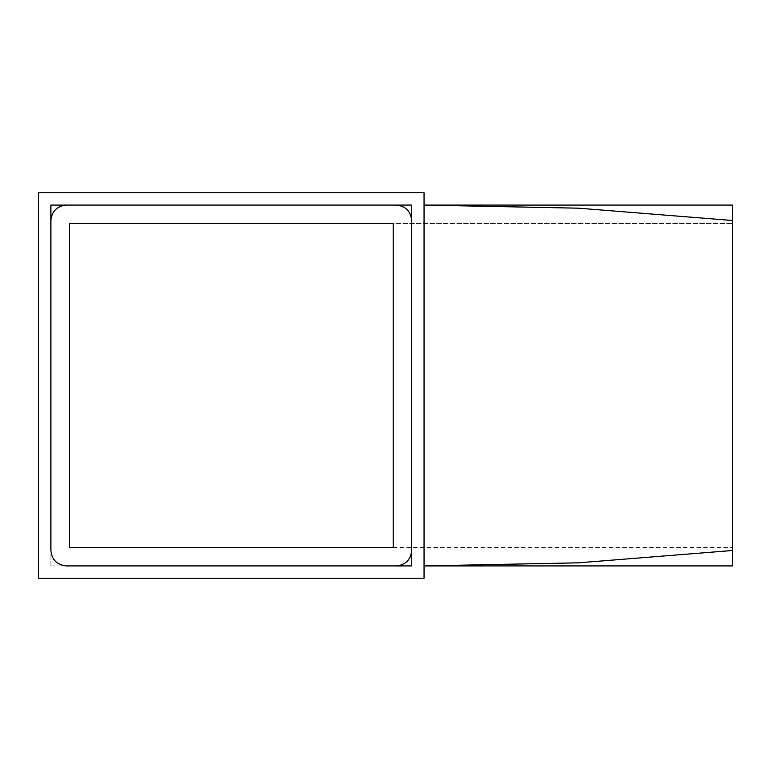 <?xml version="1.0" encoding="UTF-8"?>
<svg xmlns="http://www.w3.org/2000/svg" width="771" height="771" viewBox="0 0 771 771"><rect width="100%" height="100%" fill="white"/><g stroke="black" fill="none" stroke-linecap="round" stroke-linejoin="round"><path stroke-width="0.58" stroke-dasharray="3.85 2.89" d="M424.05 578.25L424.05 192.75L38.55 192.75L38.55 578.25L424.05 578.25M424.05 205.086L424.05 565.914L424.05 205.086L578.25 208.17L732.45 220.506L732.45 205.086L424.05 205.086M50.886 205.086L50.886 565.914L411.714 565.914L411.714 205.086L50.886 205.086L396.294 205.086C405.594 206.069 410.731 211.206 411.714 220.506L411.714 550.494C410.731 559.794 405.594 564.931 396.294 565.914L411.714 565.914L411.714 550.494M393.21 223.59L393.21 547.41L732.45 547.41L393.21 547.41L393.21 223.59L732.45 223.59L69.39 223.59L69.39 547.41L393.21 547.41M732.45 223.59L732.45 547.41L732.45 223.59M732.45 550.494L578.25 562.83L424.05 565.914L732.45 565.914L732.45 220.506M66.306 205.086C57.006 206.069 51.869 211.206 50.886 220.506L50.886 565.914L396.294 565.914M66.306 565.914C57.006 564.931 51.869 559.794 50.886 550.494"/><path stroke-width="1.16" d="M424.05 192.75L38.55 192.75L38.55 578.25L424.05 578.25L424.05 192.75M66.306 565.914L411.714 565.914L411.714 205.086L50.886 205.086L50.886 550.494C51.869 559.794 57.006 564.931 66.306 565.914L396.294 565.914C405.594 564.931 410.731 559.794 411.714 550.494L411.714 220.506C410.731 211.206 405.594 206.069 396.294 205.086L66.306 205.086C57.006 206.069 51.869 211.206 50.886 220.506L50.886 550.494M69.39 223.59L69.39 547.41L393.21 547.41L393.21 223.59L69.39 223.59M393.21 547.41L393.21 223.59M732.45 220.506L578.25 208.17L424.05 205.086L732.45 205.086L732.45 565.914L424.05 565.914L578.25 562.83L732.45 550.494M411.714 550.494L411.714 565.914L396.294 565.914M411.714 205.086L411.714 220.506L411.714 205.086L396.294 205.086L411.714 205.086M50.886 205.086L50.886 220.506L50.886 205.086L66.306 205.086"/></g></svg>
